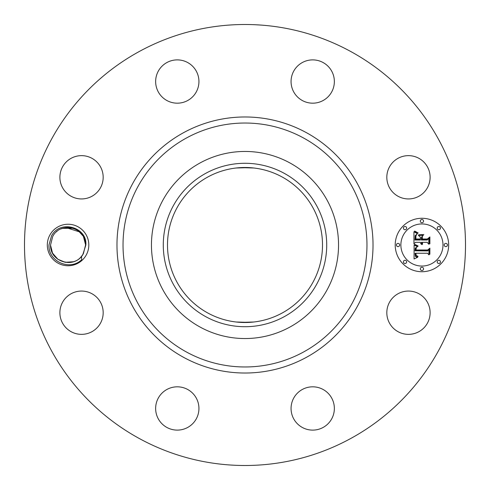 <?xml version="1.0" encoding="UTF-8"?>
<svg xmlns="http://www.w3.org/2000/svg" width="490" height="490" viewBox="0 0 490 490"><rect width="100%" height="100%" fill="white"/><g stroke="black" fill="none" stroke-linecap="round" stroke-linejoin="round"><path stroke-width="0.73" d="M139.289 438.507A220.5 220.5 0 0 1 51.493 139.289A220.5 220.5 0 0 1 350.711 51.493A220.5 220.5 0 0 1 438.507 350.711A220.5 220.5 0 0 1 139.289 438.507M232.236 24.868L228.34 25.131M259.847 25.002L255.425 24.745M265.188 25.425L266.732 25.572M257.764 465.132L261.66 464.869M230.153 464.998L234.575 465.255M224.812 464.575L223.269 464.428M49.858 235.053A20.745 20.745 0 0 1 78.014 226.79A20.745 20.745 0 0 1 86.271 254.947A20.745 20.745 0 0 1 58.12 263.21A20.745 20.745 0 0 1 49.858 235.053M389.47 302.33A21.652 21.652 0 0 1 418.846 293.712A21.652 21.652 0 0 1 427.464 323.088A21.652 21.652 0 0 1 398.088 331.712A21.652 21.652 0 0 1 389.47 302.33M318.806 429.24A21.652 21.652 0 0 1 291.936 414.558A21.652 21.652 0 0 1 306.618 387.694A21.652 21.652 0 0 1 333.482 402.37A21.652 21.652 0 0 1 318.806 429.24M166.912 427.464A21.652 21.652 0 0 1 158.288 398.088A21.652 21.652 0 0 1 187.67 389.47A21.652 21.652 0 0 1 196.288 418.846A21.652 21.652 0 0 1 166.912 427.464M60.76 318.806A21.652 21.652 0 0 1 75.442 291.936A21.652 21.652 0 0 1 102.306 306.618A21.652 21.652 0 0 1 87.63 333.482A21.652 21.652 0 0 1 60.76 318.806M62.536 166.912A21.652 21.652 0 0 1 91.912 158.288A21.652 21.652 0 0 1 100.53 187.67A21.652 21.652 0 0 1 71.154 196.288A21.652 21.652 0 0 1 62.536 166.912M171.194 60.76A21.652 21.652 0 0 1 198.064 75.442A21.652 21.652 0 0 1 183.382 102.306A21.652 21.652 0 0 1 156.518 87.63A21.652 21.652 0 0 1 171.194 60.76M323.088 62.536A21.652 21.652 0 0 1 331.712 91.912A21.652 21.652 0 0 1 302.33 100.53A21.652 21.652 0 0 1 293.712 71.154A21.652 21.652 0 0 1 323.088 62.536M429.24 171.194A21.652 21.652 0 0 1 414.558 198.064A21.652 21.652 0 0 1 387.694 183.382A21.652 21.652 0 0 1 402.37 156.518A21.652 21.652 0 0 1 429.24 171.194M421.933 218.271A26.73 26.73 0 0 1 448.662 245A26.73 26.73 0 0 1 421.933 271.73A26.73 26.73 0 0 1 395.21 245A26.73 26.73 0 0 1 421.933 218.271M82.914 254.335L85.836 245.104C87.545 227.305 60.05 219.14 51.505 235.953L48.988 244.957C48.008 261.513 69.899 271.276 81.677 259.712L81.536 256.233A17.542 17.542 0 0 0 82.914 254.335M79.809 231.972L65.96 227.587M62.977 228.218L61.275 228.83M56.956 231.427L56.528 231.788M83.459 236.59L85.603 244.884C86.228 227.391 60.429 220.727 52.675 236.59L50.525 245.116C50.133 263.277 76.287 268.777 83.459 253.41C76.287 268.777 50.127 263.277 50.525 245.116C50.127 263.277 76.287 268.777 83.459 253.41L85.603 244.884C86.222 227.391 60.429 220.727 52.675 236.59L50.525 245.116C50.176 261.495 72.471 268.545 81.536 256.233M282.16 176.982A77.512 77.512 0 0 1 313.018 282.16A77.512 77.512 0 0 1 207.84 313.018A77.512 77.512 0 0 1 176.982 207.84A77.512 77.512 0 0 1 282.16 176.982M236.088 321.997L249.202 322.396M253.912 321.997L240.798 322.396M236.088 168.003L249.202 167.605M253.912 168.003L240.798 167.605M289.847 162.907A93.547 93.547 0 0 1 289.847 327.093A93.547 93.547 0 0 1 151.453 245A93.547 93.547 0 0 1 289.847 162.907M421.933 266.058A21.058 21.058 0 0 0 442.991 245A21.058 21.058 0 0 0 421.933 223.942A21.058 21.058 0 0 0 400.875 245A21.058 21.058 0 0 0 421.933 266.058M398.039 246.617A1.617 1.617 0 0 0 399.662 245A1.617 1.617 0 0 0 398.039 243.383A1.617 1.617 0 0 0 396.422 245A1.617 1.617 0 0 0 398.039 246.617M421.933 222.73A1.617 1.617 0 0 0 423.556 221.106A1.617 1.617 0 0 0 421.933 219.489A1.617 1.617 0 0 0 420.316 221.106A1.617 1.617 0 0 0 421.933 222.73M405.04 229.724A1.617 1.617 0 0 0 406.657 228.107A1.617 1.617 0 0 0 405.04 226.484A1.617 1.617 0 0 0 403.423 228.107A1.617 1.617 0 0 0 405.04 229.724M445.827 246.617A1.617 1.617 0 0 0 447.45 245A1.617 1.617 0 0 0 445.827 243.383A1.617 1.617 0 0 0 444.21 245A1.617 1.617 0 0 0 445.827 246.617M438.832 229.724A1.617 1.617 0 0 0 440.449 228.107A1.617 1.617 0 0 0 438.832 226.484A1.617 1.617 0 0 0 437.209 228.107A1.617 1.617 0 0 0 438.832 229.724M421.933 267.271A1.617 1.617 0 0 0 420.316 268.894A1.617 1.617 0 0 0 421.933 270.511A1.617 1.617 0 0 0 423.556 268.894A1.617 1.617 0 0 0 421.933 267.271M405.04 260.276A1.617 1.617 0 0 0 403.423 261.893A1.617 1.617 0 0 0 405.04 263.516A1.617 1.617 0 0 0 406.657 261.893A1.617 1.617 0 0 0 405.04 260.276M438.832 260.276A1.617 1.617 0 0 0 437.209 261.893A1.617 1.617 0 0 0 438.832 263.516A1.617 1.617 0 0 0 440.449 261.893A1.617 1.617 0 0 0 438.832 260.276M205.825 173.289A81.72 81.72 0 0 1 316.712 205.825A81.72 81.72 0 0 1 284.175 316.712A81.72 81.72 0 0 1 173.289 284.175A81.72 81.72 0 0 1 205.825 173.289M414.105 245.08L417.48 246.684L415.275 248.099L414.987 250.788L427.654 250.923L428.922 249.545L428.922 254.886L427.556 253.25L415.937 253.25L416.157 255.425L418.062 256.393L417.799 256.662L416.053 255.866L415.63 253.379L415.061 253.25L415.385 256.258L416.231 256.993L417.676 257.293L414.056 258.983L414.105 245.08M414.895 244.418L418.086 245.949L417.982 246.256L415.214 245.037L414.509 244.547L414.895 244.418M416.384 247.56L415.943 249.98L427.684 249.992L429.883 248.136L429.883 254.102L429.565 254.371L429.565 248.779L427.782 250.341L415.612 250.341L415.747 248.203L416.384 247.56M413.94 231.795L417.443 233.712L415.22 235.574L414.908 240.002L420.377 240.002L420.377 239.292L415.551 239.292L415.704 235.794L416.745 234.434L415.93 235.978L415.863 238.998L420.377 238.998L420.377 237.234L418.399 235.365L423.293 235.365L421.357 237.332L421.357 240.002L427.243 240.002L428.762 238.507L428.762 244.247L427.243 242.342L422.221 242.342L422.649 244.136L421.902 242.342L421.357 242.342L422.031 244.651L420.861 243.812L420.377 242.342L415.447 242.342L413.94 243.916L413.94 231.795M415.036 231.225L418.227 233.007L416.604 232.701L414.454 231.115L415.036 231.225M423.856 234.514L418.632 234.82L423.856 234.514M422.337 238.998L427.335 238.998L429.883 236.946L429.883 243.708L429.565 244.002L429.565 237.601L427.476 239.292L422.019 239.292L422.337 236.603L422.337 238.998M85.603 244.884L84.029 237.73L85.603 244.884M83.208 236.149L78.278 230.741L83.208 236.149M68.116 227.458L73.231 228.236L62.616 228.328M73.286 261.746L65.36 262.328L57.998 259.363L52.534 253.152L50.525 245.116C50.127 263.277 76.287 268.777 83.459 253.41C76.287 268.777 50.127 263.277 50.525 245.116L52.675 236.59M73.261 228.248L62.518 228.358L73.237 228.242L62.518 228.358L67.81 227.464L62.518 228.358L73.231 228.236L68.092 227.458L73.261 228.248L62.518 228.358L67.822 227.464M50.525 245.116C50.133 263.277 76.287 268.777 83.459 253.41C76.287 268.777 50.133 263.277 50.525 245.116C50.127 263.277 76.287 268.777 83.459 253.41C76.287 268.777 50.133 263.277 50.525 245.116C50.127 263.277 76.287 268.777 83.459 253.41C76.287 268.777 50.133 263.277 50.525 245.116L52.497 253.073L57.869 259.271L65.121 262.291L72.979 261.838M73.286 228.254L62.518 228.358M183.621 357.351A128.025 128.025 0 0 1 132.649 183.621A128.025 128.025 0 0 1 306.379 132.649A128.025 128.025 0 0 1 357.351 306.379A128.025 128.025 0 0 1 183.621 357.351M303.475 137.96A121.973 121.973 0 0 1 352.041 303.475A121.973 121.973 0 0 1 186.525 352.041A121.973 121.973 0 0 1 137.96 186.525A121.973 121.973 0 0 1 303.475 137.96"/></g></svg>
